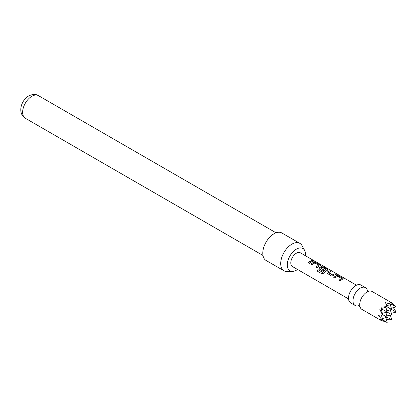 <?xml version="1.0" encoding="UTF-8"?>
<svg xmlns="http://www.w3.org/2000/svg" width="417" height="417" viewBox="0 0 417 417"><rect width="100%" height="100%" fill="white"/><g stroke="black" fill="none" stroke-linecap="round" stroke-linejoin="round"><path stroke-width="0.63" d="M313.23 260.891C312.734 260.364 313.136 260.443 314.434 261.125L314.512 260.99C315.054 261.37 314.647 261.292 313.282 260.745C312.797 260.224 313.203 260.302 314.512 260.99L314.84 261.23M358.417 305.76A10.305 5.947 -60 0 1 355.133 305.473A10.305 5.947 -60 0 1 353.553 297.217A10.305 5.947 -60 0 1 360.283 288.137A10.305 5.947 -60 0 1 365.433 287.626A10.305 5.947 -60 0 1 367.325 290.326M385.543 302.721L386.966 306.094L386.762 306.657L381.06 307.089L381.55 308.825L379.798 309.268L382.274 314.423L381.894 314.882L378.255 315.335L382.274 319.959L379.798 319.625L381.55 320.72L361.857 309.351A10.305 5.947 -60 0 1 359.907 306.417A10.305 5.947 -60 0 1 367.007 292.02A10.305 5.947 -60 0 1 368.644 291.29A10.305 5.947 -60 0 1 372.162 291.509L391.85 302.878L390.025 301.913L391.667 304.316L385.543 302.721M381.06 320.35L387.184 322.435L381.894 319.38M355.133 305.473L350.65 302.883A10.305 5.947 -60 0 1 349.071 294.626A10.305 5.947 -60 0 1 355.8 285.546A10.305 5.947 -60 0 1 360.95 285.035L365.433 287.626M305.447 255.736A12.896 7.443 120 0 0 305.515 254.401A12.896 7.443 120 0 0 304.608 250.351A12.896 7.443 120 0 0 294.366 250.575A12.896 7.443 120 0 0 287.282 264.931A12.896 7.443 120 0 0 292.437 271.436A12.896 7.443 120 0 0 297.519 269.465M292.437 271.436L287.047 271.545A15.851 9.153 -60 0 1 283.987 270.805A15.851 9.153 -60 0 1 280.704 263.544A15.851 9.153 -60 0 1 287.626 247.594A15.851 9.153 -60 0 1 299.839 243.351A15.851 9.153 -60 0 1 302.007 245.623L304.608 250.351M299.839 243.351L281.908 232.994A15.851 9.153 120 0 0 269.69 237.242A15.851 9.153 120 0 0 262.773 253.192A15.851 9.153 120 0 0 266.056 260.448L283.987 270.805M341.987 279.515L340.079 281.001L338.901 280.318L341.476 278.415L337.671 276.221L334.945 278.03L333.767 277.352L336.493 275.46L338.667 275.788L342.769 278.17L343.248 278.718L341.987 279.515M334.335 275.095L333.511 275.642L331.333 275.95L326.772 272.973L327.199 271.999L329.92 270.737L331.093 271.415L328.528 272.666L332.333 274.86L335.054 273.703L336.232 274.386L334.335 275.095M326.688 270.68L323.894 273.151L321.893 273.787L316.951 270.935L317.926 269.58L322.581 272.27L326.047 269.591L322.242 267.313L320.756 268.173L324.098 270.101L322.935 271.102L319.563 269.153L319.125 268.558L319.547 267.578L321.194 266.63L323.378 266.953L327.496 269.33L327.96 269.877L326.688 270.68M320.756 268.068L324.113 270.221M319.036 266.265L317.134 267.75L315.956 267.073L318.525 265.17L314.72 262.971L311.994 264.785L310.816 264.107L313.542 262.215L315.726 262.538L319.844 264.915L320.308 265.462L319.036 266.265M311.39 261.85L309.482 263.335L308.304 262.658L310.217 261.172L312.109 260.458L313.271 261.141L311.39 261.85M348.544 298.921L292.437 266.526A7.923 4.577 -60 0 1 291.217 260.177A7.923 4.577 -60 0 1 296.398 253.192A7.923 4.577 -60 0 1 300.36 252.801L356.472 285.197M313.282 260.745L312.99 260.422M328.528 272.562L332.333 274.86M338.943 280.417L341.476 278.415M317.024 270.987L317.978 269.663L322.638 272.348L326.047 269.512M315.992 267.172L318.525 265.17M386.444 319.677L391.667 319.844L382.274 314.423M386.783 305.625L391.667 304.316L396.15 306.902L391.287 302.638M390.375 315.012L391.667 319.844M390.025 315.174L391.85 314.772L381.55 308.825M391.026 303.096L391.85 302.878M393.393 307.642L396.15 312.078L386.762 306.657M382.274 319.959L382.702 319.844L381.393 314.96M381.326 319.902L381.55 320.72M381.446 308.439L387.184 306.902L386.966 306.094M385.892 317.603L387.184 322.435M391.553 303.889L390.859 303.847M391.85 314.772L391.287 312.995M381.894 314.882L382.702 314.668L381.164 308.929M385.892 307.251L387.184 312.078L382.353 313.376M382.353 318.552L387.184 317.254L385.892 312.427M386.835 315.961L391.667 314.668L390.375 309.836M391.318 308.194L396.15 306.902M391.318 313.376L396.15 312.078M390.375 304.66L391.667 309.492L386.835 310.785M308.345 262.757L312.109 260.458M312.072 260.604L313.235 261.282M310.853 264.206L313.527 262.35L315.726 262.538M315.685 262.679L319.844 264.915M319.808 265.061L320.277 265.535M319.141 268.605L319.568 267.698L321.179 266.765L323.337 267.099L327.496 269.33M327.454 269.476L327.924 269.95M326.792 273.02L327.199 271.999M332.349 274.98L335.054 273.703M335.018 273.849L336.196 274.527M327.215 272.113L329.92 270.737M329.883 270.883L331.056 271.561M333.803 277.451L336.477 275.601L338.667 275.788M338.625 275.934L342.769 278.17M342.732 278.311L343.212 278.791M25.338 118.266C17.144 113.288 21.074 100.262 28.705 95.952C32.516 94.07 35.747 93.961 38.411 95.618A13.078 7.548 120 0 0 31.874 96.264A13.078 7.548 120 0 0 23.331 107.789A13.078 7.548 120 0 0 25.338 118.266L262.965 255.459M358.646 305.692L359.996 306.703M367.382 290.56L368.936 291.222M38.411 95.618L276.038 232.811"/></g></svg>
